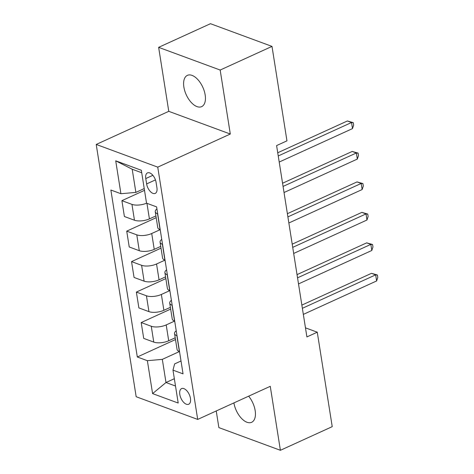 <?xml version="1.0" encoding="UTF-8"?>
<svg xmlns="http://www.w3.org/2000/svg" width="474" height="474" viewBox="0 0 474 474"><rect width="100%" height="100%" fill="white"/><g stroke="black" fill="none" stroke-linecap="round" stroke-linejoin="round"><path stroke-width="0.71" d="M233.901 402.906A17.188 9.095 -114.5 0 0 251.653 422.293A17.188 9.095 -114.5 0 0 255.16 410.579A17.188 9.095 -114.5 0 0 248.643 396.181M205.165 94.918A17.188 9.095 -114.5 0 0 187.384 75.36A17.188 9.095 -114.5 0 0 183.876 87.068A17.188 9.095 -114.5 0 0 201.657 106.632A17.188 9.095 -114.5 0 0 205.165 94.918M190.453 398.391A8.591 4.55 -114.5 0 0 181.566 388.609A8.591 4.55 -114.5 0 0 179.812 394.463A8.591 4.55 -114.5 0 0 188.699 404.245A8.591 4.55 -114.5 0 0 190.453 398.391M216.233 410.97L218.869 427.601L280.401 450.3L332.227 426.653L317.266 332.197L305.463 327.842M96.216 144.446L136.168 396.726L197.699 419.425L157.747 167.138L96.216 144.446L168.774 111.337L230.305 134.029L220.173 70.045L158.642 47.347L168.774 111.337M158.642 47.347L210.468 23.7L271.999 46.399L220.173 70.045M271.999 46.399L286.96 140.849L276.597 145.583L306.903 336.925L317.266 332.197M145.773 178.562L146.626 183.924A8.325 4.408 -114.5 0 0 155.235 193.398A8.325 4.408 -114.5 0 0 156.935 187.728L156.082 182.366A8.325 4.408 -114.5 0 0 147.473 172.892A8.325 4.408 -114.5 0 0 145.773 178.562L152.871 175.321M141.72 172.749L132.205 169.242L135.872 192.397L120.929 193.724L110.869 190.015L137.312 356.987L175.493 339.562M120.929 193.724L115.715 160.816L141.329 170.267L146.537 203.174L156.604 206.883L183.047 373.856L172.986 370.141L178.2 403.048L152.587 393.604L147.373 360.696L137.312 356.987M280.401 450.3L270.263 386.316L197.699 419.425M230.305 134.029L157.747 167.138M172.986 370.141L174.628 363.908L181.009 360.992M174.343 378.708L165.989 382.524L175.504 386.032M144.232 188.581L135.872 192.397M155.91 215.925L149.411 218.893A10.742 4.236 171 0 1 134.462 220.22L124.401 216.511L121.895 200.668L144.511 190.347M160.117 229.683L151.721 233.516A10.742 4.236 171 0 1 136.779 234.849L126.718 231.134L156.189 217.684M160.739 246.391L154.234 249.36A10.742 4.236 171 0 1 139.291 250.693L129.23 246.978L126.718 231.134M164.946 260.155L156.55 263.982A10.742 4.236 171 0 1 141.608 265.316L131.547 261.607L161.018 248.157M165.562 276.863L159.057 279.832A10.742 4.236 171 0 1 144.114 281.159L134.053 277.45L131.547 261.607M169.769 290.621L161.373 294.455A10.742 4.236 171 0 1 146.43 295.782L136.37 292.073L165.841 278.623M170.391 307.33L163.886 310.298A10.742 4.236 171 0 1 148.943 311.631L138.882 307.916L136.37 292.073M174.598 321.094L166.202 324.921A10.742 4.236 171 0 1 151.259 326.254L141.199 322.545L170.67 309.095M175.214 337.802L168.708 340.765A10.742 4.236 171 0 1 153.766 342.098L143.705 338.389L141.199 322.545M179.421 351.56L162.321 359.363L165.989 382.524L152.587 393.604M157.712 213.881L157.564 213.827A10.742 4.236 171 0 1 155.247 211.718A10.742 4.236 171 0 1 156.924 208.91M146.585 203.186A10.742 4.236 171 0 1 131.956 204.377L121.895 200.668M160.218 229.724L160.076 229.671A10.742 4.236 171 0 1 157.753 227.567L155.247 211.718M162.535 244.347L162.392 244.294A10.742 4.236 171 0 1 160.07 242.19A10.742 4.236 171 0 1 161.747 239.382M165.047 260.19L164.899 260.137A10.742 4.236 171 0 1 162.582 258.034L160.07 242.19M167.363 274.813L167.215 274.76A10.742 4.236 171 0 1 164.899 272.657A10.742 4.236 171 0 1 166.575 269.848M169.87 290.663L169.728 290.603A10.742 4.236 171 0 1 167.405 288.5L164.899 272.657M172.186 305.286L172.044 305.232A10.742 4.236 171 0 1 169.722 303.129A10.742 4.236 171 0 1 171.398 300.315M174.699 321.129L174.551 321.076A10.742 4.236 171 0 1 172.234 318.972L169.722 303.129M177.009 335.752L176.867 335.699A10.742 4.236 171 0 1 174.551 333.595A10.742 4.236 171 0 1 176.227 330.787M147.373 360.696L162.321 359.363M179.522 351.595L179.379 351.542A10.742 4.236 171 0 1 177.057 349.439L174.551 333.595M132.205 169.242L115.715 160.816M278.238 155.958L351.536 122.511L352.502 128.602L279.204 162.049M277.734 152.758L347.377 120.977L351.536 122.511L353.272 122.648L353.657 125.089L352.502 128.602M347.377 120.977L353.272 122.648M283.067 186.424L356.359 152.978L357.325 159.074L284.027 192.521M282.557 183.225L352.2 151.449L356.359 152.978L358.095 153.12L358.486 155.555L357.325 159.074M352.2 151.449L358.095 153.12M287.89 216.891L361.188 183.45L362.154 189.541L288.856 222.987M287.38 213.697L357.029 181.915L361.188 183.45L362.924 183.586L363.309 186.027L362.154 189.541M357.029 181.915L362.924 183.586M292.719 247.363L366.011 213.916L366.977 220.013L293.679 253.454M292.209 244.163L361.852 212.382L366.011 213.916L367.747 214.058L368.132 216.494L366.977 220.013M361.852 212.382L367.747 214.058M297.542 277.829L370.84 244.388L371.8 250.479L298.507 283.926M297.032 274.63L366.68 242.854L370.84 244.388L372.576 244.525L372.961 246.966L371.8 250.479M366.68 242.854L372.576 244.525M302.365 308.301L375.663 274.855L376.629 280.952L303.33 314.392M301.861 305.102L371.503 273.32L375.663 274.855L377.399 274.997L377.784 277.432L376.629 280.952M371.503 273.32L377.399 274.997M149.411 218.893L146.94 203.322M154.234 249.36L151.721 233.516M159.057 279.832L156.55 263.982M163.886 310.298L161.373 294.455M168.708 340.765L166.202 324.921M134.462 220.22L131.956 204.377M160.076 229.671L157.564 213.827M164.899 260.137L162.392 244.294M139.291 250.693L136.779 234.849M169.728 290.603L167.215 274.76M144.114 281.159L141.608 265.316M174.551 321.076L172.044 305.232M148.943 311.631L146.43 295.782M179.379 351.542L176.867 335.699M153.766 342.098L151.259 326.254M155.448 179.895L146.626 183.924"/></g></svg>
